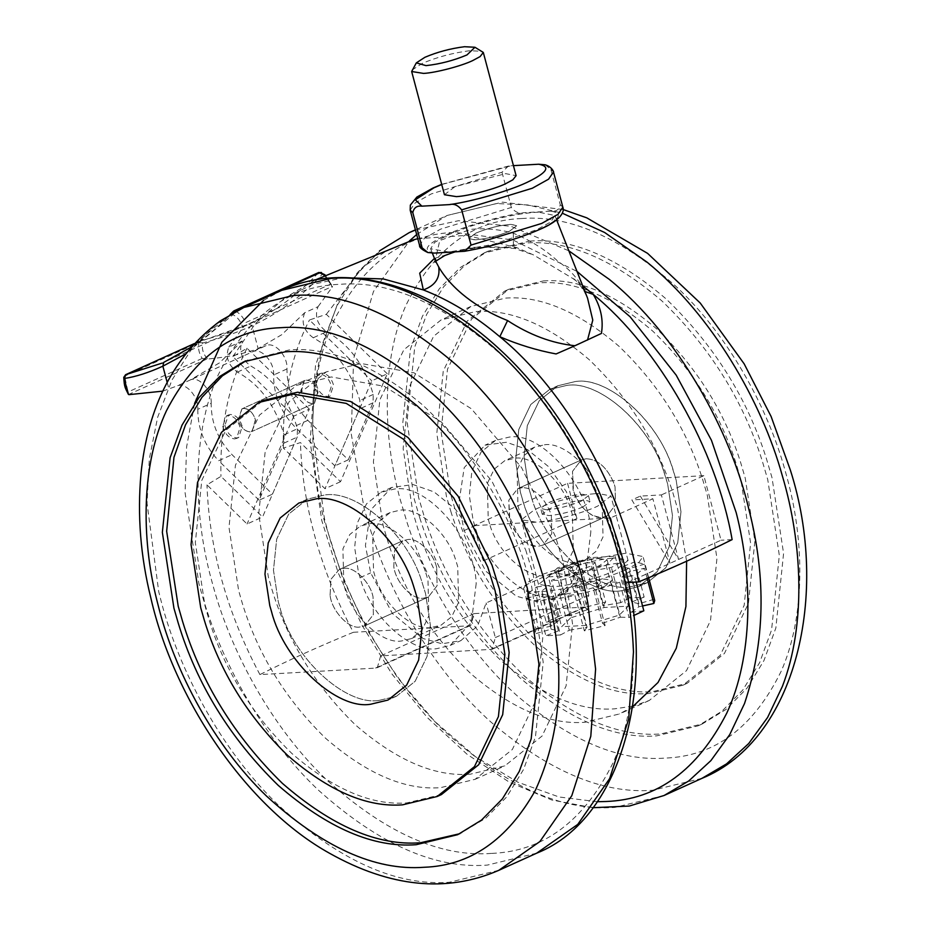 <?xml version="1.0" encoding="UTF-8"?>
<svg xmlns="http://www.w3.org/2000/svg" width="930" height="930" viewBox="0 0 930 930"><rect width="100%" height="100%" fill="white"/><g stroke="black" fill="none" stroke-linecap="round" stroke-linejoin="round"><path stroke-width="0.7" stroke-dasharray="4.65 3.49" d="M586.214 458.757C597.851 459.269 607.092 467.441 613.928 483.275L615.056 486.913L615.509 504.816L606.755 516.231L601.826 517.429C591.84 519.289 576.077 504.048 573.054 489.529L572.52 471.359L581.273 459.943L586.214 458.757C597.932 459.292 607.185 467.534 613.986 483.461L615.056 486.913L615.509 504.816L606.755 516.231L601.826 517.429C589.411 516.615 579.971 507.827 573.496 491.052L572.52 471.359L581.273 459.943L586.214 458.757M522.497 487.599L517.568 488.785L508.815 500.201L509.338 518.37C512.36 532.89 528.135 548.142 538.11 546.27L543.05 545.073L551.804 533.657L551.339 515.755L550.211 512.116C543.376 496.283 534.146 488.111 522.497 487.599C534.215 488.134 543.48 496.376 550.281 512.302L551.339 515.755L551.804 533.657L543.05 545.073L538.11 546.27C525.706 545.457 516.255 536.668 509.791 519.905L508.815 500.201L517.568 488.785L522.497 487.599M531.251 496.411L528.891 488.366L524.055 456.781L527.287 425.696L539.284 400.656L557.919 385.741L575.193 381.567C608.127 375.755 660.486 422.627 673.773 472.068L676.145 480.113L680.969 511.709L677.738 542.795L665.752 567.823L647.106 582.75L629.831 586.923C596.897 592.724 544.538 545.852 531.251 496.411M522.765 500.259L520.393 492.214L515.569 460.629L518.789 429.532L530.786 404.504L549.421 389.589L566.696 385.415C599.629 379.603 652 426.475 665.275 475.916L667.647 483.96L672.471 515.546L669.251 546.642L657.254 571.671L638.619 586.598L621.333 590.771C588.399 596.572 536.04 549.7 522.765 500.259M543.329 280.941C578.355 278.256 616.218 294.31 656.929 329.104C696.617 367.222 724.47 411.502 740.478 461.954L745.221 478.043L754.869 541.225L748.418 603.407L724.435 653.465L687.165 683.306L652.604 691.653C617.578 694.338 579.716 678.296 539.005 643.502C499.317 605.384 471.464 561.104 455.456 510.64L450.713 494.562L441.053 431.381L447.504 369.198L471.498 319.141L508.768 289.288L543.329 280.941M451.19 512.57L446.447 496.492L436.798 433.31L443.25 371.128L467.232 321.071L504.513 291.218L539.063 282.871C574.089 280.186 611.952 296.24 652.662 331.034C692.35 369.152 720.204 413.432 736.223 463.884L740.954 479.973L750.615 543.155L744.163 605.337L720.169 655.394L682.899 685.236L648.35 693.582C613.323 696.268 575.449 680.225 534.75 645.432C495.051 607.313 467.209 563.034 451.19 512.57M529.728 241.091C571.752 237.859 617.194 257.122 666.043 298.867C713.67 344.612 747.092 397.749 766.308 458.304L771.993 477.601L783.583 553.42L775.841 628.041L763.914 660.66L747.057 688.107L726.144 709.346L702.324 723.924L660.858 733.933C618.834 737.165 573.392 717.902 524.543 676.157C476.916 630.412 443.494 577.274 424.278 516.72L418.593 497.422L407.003 421.604L414.745 346.983L426.672 314.363L443.529 286.917L464.442 265.678L488.262 251.1L529.728 241.091M420.011 518.649L414.315 499.352L402.737 423.534L410.479 348.924L422.406 316.293L439.262 288.846L460.176 267.608L483.995 253.03L525.462 243.021C567.486 239.789 612.928 259.052 661.776 300.809C709.404 346.541 742.826 399.691 762.042 460.234L767.727 479.543L779.317 555.35L771.575 629.97L759.647 662.602L742.791 690.048L721.878 711.276L698.058 725.853L656.592 735.874C614.556 739.094 569.125 719.832 520.277 678.086C472.649 632.342 439.227 579.204 420.011 518.649M632.9 706.126L614.683 708.823C579.657 711.52 541.783 695.466 501.084 660.672C461.385 622.554 433.543 578.274 417.524 527.81L412.781 511.733L403.132 448.551L409.584 386.369L433.578 336.311L470.847 306.458L505.397 298.123C540.423 295.426 578.297 311.48 618.996 346.274C658.684 384.392 686.538 428.672 702.557 479.136L707.288 495.213L716.949 558.395L710.497 620.577L686.503 670.635L649.233 700.488L633.772 705.905M632.842 706.533L619.508 713.938L584.947 722.285C549.921 724.97 512.058 708.927 471.347 674.134C431.66 636.015 403.806 591.736 387.798 541.272L383.055 525.194L373.395 462.012L379.847 399.83L403.841 349.773L441.111 319.92L475.672 311.573C510.698 308.888 548.561 324.942 589.26 359.736C628.959 397.854 656.812 442.134 672.82 492.586L677.563 508.675L686.619 561.22M544.422 444.796C563.243 441.483 593.166 468.267 600.757 496.515L602.117 501.119L603.024 536.936L596.177 551.234L585.528 559.755L575.647 562.15C556.826 565.463 526.903 538.679 519.324 510.43L517.964 505.827L517.057 470.01L523.904 455.712L534.552 447.179L544.422 444.796M489.587 523.892L488.238 519.289L487.32 483.472L494.179 469.173L504.827 460.641L514.697 458.258C533.518 454.944 563.441 481.728 571.02 509.977L572.38 514.569L573.299 550.386L566.44 564.696L555.791 573.217L545.922 575.6C527.101 578.925 497.178 552.141 489.587 523.892M316.212 383.95C318.246 391.646 322.199 395.855 328.069 396.599L330.034 396.122L333.533 385.113C331.301 377.731 327.406 373.744 321.815 373.128L319.85 373.604L316.212 383.95M325.942 397.563L327.918 397.087L331.406 386.078C329.185 378.696 325.279 374.697 319.699 374.093L317.723 374.569L314.096 384.915C316.13 392.6 320.071 396.819 325.942 397.563M222.77 426.254C224.804 433.95 228.757 438.158 234.627 438.902L236.592 438.425L240.091 427.416C237.859 420.035 233.965 416.047 228.373 415.431L226.409 415.908L222.77 426.254M224.897 425.289C226.932 432.985 230.884 437.205 236.743 437.949L238.719 437.472L242.219 426.452C239.987 419.081 236.081 415.082 230.501 414.478L228.524 414.954L224.897 425.289M306.319 380.149C310.969 380.358 314.666 383.625 317.397 389.961L317.851 391.414L314.538 403.143L312.561 403.62C307.33 403.178 303.494 399.458 301.053 392.46L304.343 380.626L306.319 380.149L304.343 380.626L300.716 390.972C302.75 398.656 306.691 402.876 312.561 403.62L314.538 403.143L318.025 392.135C315.805 384.753 311.899 380.754 306.319 380.149M243.881 408.421L241.905 408.898L238.615 420.72C241.056 427.73 244.892 431.45 250.124 431.892L252.1 431.404L255.413 419.686L254.96 418.233C252.228 411.897 248.543 408.619 243.881 408.421L241.905 408.898L238.278 419.232C240.312 426.928 244.253 431.148 250.124 431.892L252.1 431.404L255.587 420.395C253.367 413.013 249.461 409.026 243.881 408.421M123.771 377.336L124.643 376.127L198.881 342.519C197.799 347.925 198.904 353.226 202.194 358.422L207.716 359.038C203.217 354.26 201.543 348.913 202.694 342.996C221.387 338.02 237.848 332.277 252.053 325.791C278.279 313.619 301.669 296.461 322.233 274.304C326.93 276.861 330.208 281.22 332.045 287.393L332.487 286.347L243.858 326.476L245.648 322.617L330.592 284.162L332.487 286.347L325.012 274.803M206.588 359.178L128.549 394.518L124.643 376.127L125.841 374.616M194.265 343.612L200.078 341.008L198.881 342.519L202.694 342.996L200.287 340.926C217.911 336.207 233.5 330.789 247.031 324.686L194.207 343.658M163.668 362.409L163.703 362.398C189.767 350.308 213.005 333.254 233.442 311.236L318.386 272.769L322.233 274.304L321.454 272.49M318.386 272.769C297.96 294.798 274.71 311.852 248.647 323.942L162.099 363.13M243.858 326.476L242.846 327.767C241.01 321.606 237.743 317.246 233.035 314.689L232.454 313.271M304.656 312.747C301.006 322.466 303.866 330.813 313.236 337.776C335.625 350.18 351.18 371.082 359.898 400.481L359.631 408.875L334.905 465.884L294.473 426.405C280.535 411.699 273.571 394.576 273.583 375.011C274.675 362.27 261.214 347.285 252.658 351.738L281.755 334.695L304.656 312.747L318.037 306.691C314.387 316.409 317.246 324.756 326.616 331.719L313.236 337.776M326.616 331.719C349.006 344.123 364.56 365.025 373.279 394.425L373 402.818L348.285 459.827L307.853 420.348C293.915 405.643 286.952 388.507 286.963 368.954C288.056 356.202 274.594 341.229 266.038 345.669L252.658 351.738M348.285 459.827L334.905 465.884M211.156 403.283C212.238 390.53 198.776 375.557 190.22 379.998L219.317 362.967L242.219 341.019C238.58 350.738 241.44 359.073 250.798 366.048C273.188 378.44 288.742 399.354 297.461 428.753L297.193 437.135L272.467 494.156L232.035 454.677C218.097 439.971 211.133 422.836 211.156 403.283L197.776 409.34C198.857 396.587 185.395 381.614 176.84 386.055L190.22 379.998M197.776 409.34C197.753 428.893 204.716 446.028 218.655 460.734L232.035 454.677M242.219 341.019L228.838 347.076C225.2 356.795 228.059 365.13 237.417 372.105C259.807 384.509 275.361 405.41 284.08 434.81L283.813 443.192L259.086 500.212L272.467 494.156M259.086 500.212L218.655 460.734M248.647 323.942L252.053 325.791L258.156 348.738C243.672 353.819 226.862 357.248 207.716 359.038M162.762 391.135L176.84 386.055M228.838 347.076L242.846 327.767M258.156 348.738L266.038 345.669M318.037 306.691L332.045 287.393M330.08 595.223L330.941 579.297L339.171 569.555L344.112 568.358C354.249 566.44 370.21 582.168 373.023 596.769L373.383 614.544L364.665 625.844L359.724 627.029C348.552 629.18 331.533 610.499 330.08 595.223L330.941 579.297L339.171 569.555L344.112 568.358C354.249 566.44 370.21 582.168 373.023 596.769L373.383 614.544L364.665 625.844L359.724 627.029C348.552 629.18 331.533 610.499 330.08 595.223M436.728 567.928C433.915 553.327 417.954 537.598 407.828 539.516L402.888 540.714L394.646 550.455L393.785 566.382C395.238 581.645 412.257 600.338 423.441 598.188L428.37 597.002L437.088 585.702L436.728 567.928C433.915 553.327 417.954 537.598 407.828 539.516L402.888 540.714L394.646 550.455L393.785 566.382C395.238 581.645 412.257 600.338 423.441 598.188L428.37 597.002L437.088 585.702L436.728 567.928M379.242 700.371C345.821 706.358 292.741 657.929 280.093 608.081L278.291 601.826L273.467 570.23L276.687 539.144L288.684 514.116L307.319 499.189L324.593 495.016C356.457 489.61 407.154 533.041 421.801 581.483L425.545 593.573L430.369 625.158L427.149 656.243L415.152 681.283L396.517 696.198L379.242 700.371C345.821 706.358 292.741 657.929 280.093 608.081L278.291 601.826L273.467 570.23L276.687 539.144L288.684 514.116L307.319 499.189L324.593 495.016C356.457 489.61 407.154 533.041 421.801 581.483L425.545 593.573L430.369 625.158L427.149 656.243L415.152 681.283L396.517 696.198L379.242 700.371M441.425 794.569L406.875 802.904C371.326 805.624 332.987 789.128 291.834 753.428C251.809 714.31 224.06 669.275 208.587 618.334L204.984 605.814L195.323 542.632L201.775 480.45L225.769 430.392L263.039 400.539M245.753 360.921L289.346 349.913C329.999 346.774 374.127 364.874 421.732 404.19C468.406 447.225 502.049 498.306 522.637 557.419L531.611 586.435L543.201 662.253L535.459 736.862L523.532 769.494L506.676 796.94L485.762 818.179L459.804 833.699M525.671 549.874L533.146 574.054L542.806 637.236L536.354 699.418L512.36 749.475L475.091 779.317L440.541 787.663C404.992 790.384 366.652 773.888 325.5 738.188C285.475 699.069 257.726 654.034 242.253 603.093L238.638 590.573L228.989 527.391L235.441 465.209L259.435 415.152L296.705 385.299L331.254 376.952L384.218 386.241L441.576 422.185L491.831 481.008L525.671 549.874M470.266 774.202C434.728 776.922 396.378 760.426 355.225 724.726C315.212 685.608 287.463 640.572 271.99 589.632L268.375 577.112L258.726 513.93L265.178 451.748L289.16 401.69L326.43 371.837L360.991 363.502L413.943 372.779L471.312 408.723L521.556 467.546L555.408 536.412L562.883 560.592L572.543 623.774L566.079 685.956L542.097 736.014L504.827 765.867L470.266 774.202M425.835 573.043L427.974 579.96L428.881 615.776L422.034 630.075L411.386 638.596L401.504 640.991C382.404 644.409 352.075 616.73 344.856 588.248L343.821 584.668L342.914 548.851L349.761 534.552L360.41 526.02L370.291 523.637C388.484 520.544 417.465 545.375 425.835 573.043M431.241 627.529C412.141 630.947 381.812 603.268 374.592 574.787L373.558 571.206L372.639 535.389L379.498 521.091L390.147 512.57L400.016 510.175C418.221 507.094 447.191 531.913 455.561 559.581L457.7 566.498L458.618 602.315L451.759 616.613L441.111 625.146L431.241 627.529M605.093 586.098C594.096 590.748 582.61 593.77 570.625 595.177L561.836 593.851L569.334 588.109C580.332 583.459 591.817 580.436 603.803 579.03L612.591 580.355L605.093 586.098M598.339 558.5L607.127 559.814L599.629 565.568C588.632 570.206 577.146 573.229 565.161 574.635L556.373 573.322L563.871 567.567C574.868 562.929 586.353 559.907 598.339 558.5M411.978 70.087L422.243 63.403C437.077 57.09 452.933 52.847 469.813 50.697L482.333 51.359M444.447 194.73L455.026 186.605L505.757 173.654L516.104 175.665M611.219 558.326L615.16 558.012L628.087 560.523L614.87 570.671C601.187 577.356 568.486 585.981 553.443 586.725L538.528 584.354L551.757 574.205C564.847 567.835 595.549 559.5 611.219 558.326M594.049 493.784L597.99 493.47L610.917 495.981L597.688 506.129C584.005 512.814 551.304 521.439 536.273 522.183L521.358 519.812L534.587 509.663C547.677 503.304 578.379 494.958 594.049 493.784M509.594 231.186L516.65 225.781L511.709 224.386C500.724 224.967 488.796 227.862 475.928 233.081L468.883 238.487L475.625 239.835C486.843 238.801 498.166 235.929 509.594 231.186L516.65 225.781L511.023 224.386C499.933 225.153 488.238 228.048 475.928 233.081L468.883 238.487L474.509 239.87C485.588 239.115 497.283 236.22 509.594 231.186M582.971 506.955C571.543 511.686 560.22 514.569 549.002 515.592L542.248 514.255L549.305 508.838C562.173 503.618 574.101 500.724 585.086 500.142L590.027 501.537L582.971 506.955M625.379 570.078L604.686 578.03C573.903 588.272 539.365 593.817 528.786 591.271L523.602 588.318L527.949 582.145L541.237 574.798L583.598 560.511L625.785 553.211L643.025 556.547L638.666 562.72L625.379 570.078M619.706 582.25L595.758 590.329L593.177 588.016L611.022 581.994L619.706 582.25L629.075 617.462L633.458 615.672M636.178 582.052L634.458 575.577L622.007 577.019L629.471 571.578L644.478 568.277L634.458 575.577M647.164 578.379L644.478 568.277M595.758 590.329L605.116 625.541L584.354 630.842L574.996 595.63L551.13 599.769L560.499 634.969L545.887 635.783L536.517 600.582L531.135 600.071L526.729 598.339L535.308 632.33L536.192 629.401L526.822 594.2L536.843 586.9L546.212 622.1L560.964 615.428L551.595 580.215L575.554 572.136L584.912 607.348L605.674 602.036L596.316 566.835L620.171 562.708L629.54 597.909L644.153 597.095L634.783 561.894L644.571 564.126L654.732 600.548M585.389 562.999L595.107 562.452L591.468 566.021L578.111 570.137L568.393 570.683L572.031 567.114L585.389 562.999L590.852 583.529L600.571 582.982L596.932 586.563L583.575 590.678L573.856 591.224L577.495 587.644L590.852 583.529M583.575 590.678L578.111 570.137M573.856 591.224L568.393 570.683M577.495 587.644L572.031 567.114M600.571 582.982L595.107 562.452M596.932 586.563L591.468 566.021M570.729 617.799L561.639 626.739L585.923 625.379L619.31 615.079L628.401 606.139L604.105 607.511L570.729 617.799L557.454 567.928L548.363 576.867L561.639 626.739M548.363 576.867L572.659 575.507L606.035 565.207L615.125 556.268L590.841 557.64L604.105 607.511M590.841 557.64L557.454 567.928M615.125 556.268L628.401 606.139M606.035 565.207L619.31 615.079M572.659 575.507L585.923 625.379M526.729 598.339L541.76 593.979L549.049 595.653L536.517 600.582M536.099 633.539L551.13 629.18L541.76 593.979M551.13 629.18L558.419 630.854L549.049 595.653M558.419 630.854L545.887 635.783M536.843 586.9L549.293 585.458L541.83 590.887L526.822 594.2M546.212 622.1L558.663 620.659L549.293 585.458M558.663 620.659L551.199 626.099L541.83 590.887M551.199 626.099L536.192 629.401M575.554 572.136L578.123 574.461L560.279 580.483L551.595 580.215M584.912 607.348L587.493 609.662L578.123 574.461M587.493 609.662L569.648 615.683L560.279 580.483M569.648 615.683L560.964 615.428M620.171 562.708L611.37 567.44L593.596 570.509L596.316 566.835M629.54 597.909L620.74 602.64L611.37 567.44M620.74 602.64L602.954 605.709L593.596 570.509M602.954 605.709L605.674 602.036M644.571 564.126L629.54 568.497L622.251 566.823L634.783 561.894M653.941 599.338L638.91 603.698L629.54 568.497M638.91 603.698L631.621 602.024L622.251 566.823M631.621 602.024L644.153 597.095M643.827 610.778L631.377 612.219L622.007 577.019M631.377 612.219L638.84 606.79L629.471 571.578M638.84 606.79L642.549 605.965M605.116 625.541L602.547 623.216L593.177 588.016M602.547 623.216L620.391 617.194L611.022 581.994M620.391 617.194L629.075 617.462M551.13 599.769L559.93 595.037L577.704 591.957L574.996 595.63M560.499 634.969L569.3 630.238L559.93 595.037M569.3 630.238L587.074 627.169L577.704 591.957M587.074 627.169L584.354 630.842M545.178 164.784L550.874 169.504L560.244 204.705C559.128 209.645 556.094 211.796 551.153 211.168L523.567 212.714C519.091 213.865 515.022 212.11 511.361 207.448L440.715 229.094L424.464 238.15L419.546 245.334M410.176 210.122L415.094 202.949L431.346 193.893L501.991 172.236L508.408 166.063L511.07 165.773L441.727 184.512M501.991 172.236L511.361 207.448M513.43 165.645L511.07 165.773M546.317 509.768C557.407 509.012 569.102 506.118 581.401 501.084L588.457 495.678L582.831 494.283C571.741 495.051 560.046 497.945 547.747 502.967L540.69 508.385L546.317 509.768M538.563 212.156C520.382 213.005 497.341 217.806 469.452 226.583L448.586 234.604L434.74 242.323L430.625 248.752L448.841 252.018L492.947 244.439L536.936 229.652L550.781 221.945L554.896 215.516L538.563 212.156M587.539 298.1L582.18 286.789C576.437 276.861 568.37 268.375 558.012 261.342C545.526 249.821 530.635 240.428 513.314 233.186C499.154 229.257 484.902 227.99 470.557 229.396L439.75 240.556L435.24 260.423M663.904 471.87L667.647 483.96L672.471 515.546L669.251 546.642L657.254 571.671L638.619 586.598L621.333 590.771C587.911 596.758 534.831 548.316 522.195 498.48L520.393 492.214L515.569 460.629L518.789 429.532L530.786 404.504L549.421 389.589L566.696 385.415C598.56 379.998 649.256 423.441 663.904 471.87M629.831 586.923C596.409 592.91 543.329 544.469 530.693 494.632L528.891 488.366L524.055 456.781L527.287 425.696L539.284 400.656L557.919 385.741L575.193 381.567C607.046 376.162 657.742 419.593 672.402 468.023L676.145 480.113L680.969 511.709L677.738 542.795L665.752 567.823L647.106 582.75L629.831 586.923M590.841 531.832L586.063 570.427L564.963 593.491L551.537 596.723C525.764 601.303 484.809 564.312 474.719 525.741L473.091 520.137L469.336 495.597L471.847 471.429L481.17 451.98L495.655 440.378L509.07 437.135C542.109 431.125 590.318 488.297 590.841 531.832M476.16 583.749L471.382 622.344L450.283 645.408L436.856 648.652C411.083 653.22 370.14 616.241 360.05 577.67L358.41 572.055L354.656 547.514L357.167 523.346L366.49 503.897L380.975 492.296L394.401 489.052C427.428 483.042 475.637 540.214 476.16 583.749M564.963 593.491L554.35 598.292L571.148 583.436L579.576 560.662L486.134 602.966L477.706 625.739L460.908 640.596L442.099 643.793L422.801 638.445L392.425 613.533L370.663 572.857L365.42 545.492L370.756 509.942L391.6 487.494L413.048 484.565L434.066 491.912L455.444 509.21L472.859 533.925L483.461 560.837L474.102 525.636L610.417 517.987L652.883 498.759L631.854 499.945L670.065 563.301L652.883 498.759M554.35 598.292L535.541 601.489L516.243 596.142L485.867 571.229L464.105 530.553L458.862 503.188L464.198 467.639L485.042 445.179L506.49 442.262L527.508 449.609L548.886 466.906L566.3 491.621L576.914 518.533L483.461 560.837M340.508 481.705L325 488.727L283.383 448.097L300.413 442.575L340.508 481.705L387.287 373.814L371.779 380.835L325 488.727M387.287 373.814L326.325 314.317L309.458 319.99L371.779 380.835M283.383 448.097C282.302 398.586 290.997 355.888 309.458 319.99M309.341 409.107L247.02 348.25L232.884 356.62L293.845 416.117L309.341 409.107L262.562 516.987L220.945 476.358L206.972 484.879L247.066 524.009L262.562 516.987M293.845 416.117L247.066 524.009M247.02 348.25C228.559 384.148 219.864 426.858 220.945 476.358M579.576 560.662L588.783 595.281L585.47 607.011L474.102 613.614L470.789 625.344L468.813 625.82L353.353 632.295C320.42 570.299 302.773 507.059 300.413 442.575M474.102 613.614L380.661 655.917L492.028 649.314L495.341 637.585L486.134 602.966M353.353 632.295C318.816 646.501 287.672 660.602 259.912 674.599L375.371 668.124L377.348 667.647L380.661 655.917M434.438 258.389L471.603 247.287L516.778 247.624L533.529 254.936L573.101 278.651L582.692 285.824M513.314 233.186L513.43 245.962L515.104 248.577L516.778 247.624L466.686 235.36L417.779 238.673M582.18 286.789L584.935 291.485M601.408 333.44L556.094 353.946M640.352 496.097L678.551 559.453L661.381 494.911L640.352 496.097L631.854 499.945M612.731 526.694L627.587 582.529L721.029 540.225L703.859 475.683L661.381 494.911M732.119 539.609L721.029 540.225M703.859 475.683L567.544 483.333L474.102 525.636M567.544 483.333L576.914 518.533M259.912 674.599C226.978 612.603 209.331 549.363 206.972 484.879M232.884 356.62L255.401 323.489L284.847 297.984L312.759 284.406L343.449 277.686M326.325 314.317L362.572 267.48L386.31 250.914L413.048 239.94M416.675 234.523L447.132 215.458L496.492 203.542L528.077 204.96L562.325 213.214M701.976 778.34L652.604 790.268C602.966 794.081 549.235 771.482 491.435 722.482C436.856 673.925 393.274 600.989 371.861 534.425L364.188 508.698L351.284 434.101L353.609 358.654L373.476 291.485L409.34 241.01M664.101 795.487L614.742 807.414C561.313 811.425 504.107 785.571 443.122 729.829C386.02 674.831 343.949 594.677 326.314 525.845L324.419 518.463L312.364 429.718L314.468 385.252L322.698 343.251L337.055 305.633L356.981 274.013L381.474 249.507L409.258 232.605M415.466 229.989L458.618 220.689L511.082 226.35L568.858 250.844M521.765 218.515C569.66 214.877 621.147 237.58 676.215 286.614C727.946 335.079 767.227 406.491 784.711 469.162L787.013 477.45C804.462 540.679 805.554 616.509 781.107 671.402C753.544 727.341 714.961 756.241 665.334 758.09C619.682 761.589 570.276 740.815 517.126 695.745C466.918 651.093 426.847 584.028 407.154 522.8L400.098 499.143C382.649 435.914 381.556 360.096 406.003 305.203C433.566 249.252 472.149 220.352 521.765 218.515M597.234 801.73L559.058 796.987L517.801 782.177L475.521 756.764L434.682 721.378L397.749 677.923L366.734 629.215L342.81 578.39L324.419 521.219C307.353 454.921 307.737 376.801 333.835 320.757C363.072 263.713 403.318 234.244 454.596 232.372L512.883 239.963L576.984 271.397M202.194 358.422L128.247 391.902M233.697 312.573L233.035 314.689L185.337 354.098M235.302 310.992C239.673 313.247 243.125 317.13 245.648 322.617M330.592 284.162L324.21 275.222M286.963 368.954L273.583 375.011M307.853 420.348L294.473 426.405M373 402.818L359.631 408.875M373.279 394.425L359.898 400.481M283.813 443.192L297.193 437.135M284.08 434.81L297.461 428.753M237.417 372.105L250.798 366.048M167.156 382.3L168.969 389.124M498.805 870.329L449.446 882.245C396.029 886.267 338.822 860.401 277.838 804.659C220.736 749.661 178.653 669.507 161.018 600.675L158.728 591.654L147.045 503.246L149.3 459.048L157.635 417.314L172.015 379.963L191.906 348.576L216.318 324.245L243.962 307.435M536.68 853.182L487.32 865.098C434.996 869.062 378.789 844.161 318.699 790.407C262.295 737.304 219.689 659.184 200.927 590.899L198.892 583.529L185.082 492.761L186.605 446.946L194.568 403.527M263.574 300.355L281.837 290.3M491.342 853.415C440.599 857.262 386.078 833.106 327.79 780.967C273.071 729.446 231.744 653.674 213.54 587.435L211.575 580.297C193.161 513.604 192.01 433.624 217.806 375.72C246.869 316.712 287.579 286.231 339.915 284.289C390.658 280.442 445.179 304.598 503.467 356.736C558.186 408.258 599.513 484.03 617.718 550.269L619.682 557.407C638.096 624.1 639.247 704.08 613.451 761.984C584.389 820.992 543.678 851.473 491.342 853.415M550.874 169.504L553.49 171.992M551.153 211.168C563.708 213.563 559.662 219.678 539.04 229.536C521.137 238.01 484.763 248.403 461.954 251.553M562.859 207.204L560.244 204.705M434.368 253.1C421.825 250.705 425.859 244.578 446.481 234.732C464.384 226.246 500.759 215.865 523.567 212.714M360.05 577.67L370.663 572.857M464.105 530.553L474.719 525.741M468.813 625.82L375.371 668.124M495.341 637.585L588.783 595.281M583.494 607.488L490.052 649.791M581.273 459.943L517.568 488.785L581.273 459.943M606.755 516.231L543.05 545.073L606.755 516.231M557.919 385.741L549.421 389.589L557.919 385.741M638.619 586.598L647.106 582.75L638.619 586.598M508.768 289.288L504.513 291.218M687.154 683.306L682.899 685.236M488.262 251.1L483.995 253.03M702.324 723.924L698.058 725.853M563.138 209.529L502.537 202.147L447.132 215.458L415.419 229.815M470.847 306.458L441.111 319.92M649.233 700.488L619.496 713.938M534.552 447.179L504.827 460.641M585.528 559.755L555.791 573.217M592.863 807.717L551.746 799.986L509.256 782.118L467.197 754.37L427.463 717.728L391.786 673.773L361.665 624.646L338.171 572.752L321.792 520.568L310.132 441.785L315.514 365.351L339.159 299.355L357.457 272.571L379.487 250.891M330.034 396.122L327.918 397.087M319.85 373.604L317.723 374.569M238.719 437.472L236.592 438.425M226.409 415.908L228.524 414.954M304.343 380.626L241.905 408.898L304.343 380.626M314.538 403.143L252.1 431.404L314.538 403.143M230.047 314.654L191.034 347.204M192.882 378.824L255.32 350.564M339.171 569.555L402.888 540.714L339.171 569.555M428.37 597.002L364.665 625.844L428.37 597.002M396.517 696.198L388.019 700.046L396.517 696.198M307.319 499.189L298.832 503.037L307.319 499.189M457.676 834.687L461.943 832.757M247.88 359.933L243.614 361.863M475.091 779.328L504.827 765.867M326.43 371.837L296.705 385.299M411.386 638.596L441.111 625.146M390.147 512.57L360.41 526.02M612.591 580.355L607.127 559.814M561.836 593.851L556.373 573.322M628.087 560.523L610.917 495.981M538.528 584.354L521.358 519.812M588.457 495.678L590.027 501.537M542.248 514.255L540.69 508.385M648.663 577.751L643.025 556.547M535.308 632.33L523.602 588.318M508.408 166.063L441.692 184.361M432.369 253.146L430.625 248.752M556.628 219.899L554.896 215.516M450.283 645.408L460.908 640.596M495.655 440.378L485.03 445.191M391.588 487.494L380.975 492.296M470.789 625.344L377.348 667.647M585.47 607.011L492.028 649.314M434.984 262.086L435.612 261.307M454.468 251.972L477.323 247.578L496.004 246.857L515.104 248.577L533.529 254.936M573.101 278.651L573.101 278.651C574.217 278.465 577.6 282.069 583.238 289.439L587.574 298.17M315.224 279.988L284.847 297.984"/><path stroke-width="1.4" d="M633.772 705.905L632.9 706.126M686.619 561.22L685.922 606.5L676.296 648.222L658.01 682.492L632.842 706.533M128.549 394.518L128.363 394.332C125.213 387.682 124.306 387.636 123.771 377.336L128.549 394.518M185.337 354.098L162.866 366.176C148.614 372.674 135.768 376.778 124.318 378.487L125.841 374.616L162.192 363.095M129.072 394.646L162.762 391.135M370.745 704.219C337.323 710.206 284.243 661.765 271.606 611.928L269.793 605.674L264.969 574.077L268.2 542.992L280.186 517.964L298.832 503.037L316.107 498.864C347.959 493.458 398.656 536.889 413.315 585.319L417.047 597.409L421.883 629.006L418.651 660.091L406.654 685.119L388.019 700.046L370.745 704.219C337.323 710.206 284.243 661.765 271.606 611.928L269.793 605.674L264.969 574.077L268.2 542.992L280.186 517.964L298.832 503.037L316.107 498.864C347.959 493.458 398.656 536.889 413.315 585.319L417.047 597.409L421.883 629.006L418.651 660.091L406.654 685.119L388.019 700.046L370.745 704.219M487.75 567.044L495.225 591.224L504.874 654.406L498.422 716.588L474.44 766.646L437.17 796.499L402.609 804.834C367.071 807.554 328.72 791.058 287.568 755.358C247.554 716.24 219.806 671.204 204.333 620.264L200.717 607.743L191.057 544.562L197.52 482.379L221.503 432.322L258.773 402.469L293.334 394.134L346.286 403.411L403.655 439.355L453.898 498.178L487.75 567.044M258.773 402.469L263.039 400.539L297.588 392.204L350.552 401.481L407.91 437.425L458.165 496.248L492.005 565.115L499.491 589.295L509.14 652.476L502.688 714.659L478.694 764.716L441.425 794.569L437.17 796.499M518.37 559.349L527.345 588.365L538.935 664.183L531.193 738.804L519.266 771.423L502.409 798.87L481.496 820.109L457.676 834.687L416.21 844.696C373.558 847.962 327.546 828.165 278.163 785.327C230.14 738.374 196.846 684.341 178.269 623.205L173.933 608.185L162.355 532.367L170.097 457.746L182.024 425.115L198.881 397.68L219.794 376.441L243.614 361.863L285.08 351.842C325.733 348.715 369.861 366.804 417.465 406.119C464.14 449.167 497.783 500.235 518.37 559.349M459.804 833.699L420.476 842.766C377.836 846.033 331.812 826.235 282.429 783.397C234.406 736.444 201.113 682.399 182.536 621.275L178.211 606.244L166.656 531.263L173.968 457.304L185.523 424.812L201.938 397.331L222.375 375.871L245.753 360.921M474.963 47.267L483.309 52.452L480.078 56.602L472.731 60.566C461.792 65.914 435.624 72.819 423.592 73.412L411.665 71.517L416.326 62.868L424.894 57.3C437.251 52.034 450.457 48.511 464.535 46.709L474.963 47.267L466.965 54.94C453.77 60.485 440.123 64.054 426.01 65.635L416.326 62.868M483.309 52.452L516.104 175.665L512.86 179.816L505.513 183.78C494.574 189.127 468.406 196.032 456.374 196.625L444.447 194.73L411.665 71.517M636.178 582.052L643.827 610.778L633.458 615.672M648.663 577.751L654.732 600.548L653.848 603.477L647.164 578.379M642.549 605.965L653.848 603.477M461.675 209.878C458.002 205.216 453.933 203.449 449.469 204.612C472.277 201.461 508.652 191.08 526.554 182.606C547.177 172.748 551.211 166.621 538.668 164.226L545.178 164.784C552.315 166.9 554.094 172.596 553.49 171.992L548.572 179.176L532.32 188.232L461.675 209.878L471.045 245.09L541.69 223.433L557.942 214.377L562.859 207.204L553.49 171.992M441.727 184.512L433.996 187.79L415.315 199.811L421.883 206.158C416.931 205.53 413.908 207.692 412.792 212.621L422.162 247.822L427.858 252.542L434.368 253.1L464.628 251.274L471.045 245.09M421.883 206.158L449.469 204.612M538.668 164.226L513.43 165.645M435.24 260.423L438.716 266.968C451.457 288.846 476.776 308.376 507.582 320.571C529.449 334.881 551.897 343.275 574.949 345.739L556.094 353.946C536.866 350.354 518.103 344.612 499.805 336.718C565.452 390.228 622.995 491.807 638.678 581.913C673.378 567.556 704.522 553.455 732.119 539.609C716.437 449.504 658.893 347.913 593.247 294.415C600.896 307.121 603.617 320.129 601.408 333.44L574.949 345.739M587.528 340.043L592.782 320.129L587.539 298.1M507.582 320.571L499.805 336.718C475.067 315.781 449.585 300.192 423.336 289.928L419.697 273.176L434.438 258.389M438.716 266.968C440.297 277.954 435.182 285.603 423.336 289.928L383.288 278.942L343.449 277.686M582.692 285.824L593.247 294.415L584.935 291.485M627.587 582.529L638.678 581.913M609.638 518.033L610.417 517.987L612.731 526.694M315.224 279.988L413.048 239.94L417.779 238.673M562.325 213.214L604.663 232.5L647.094 262.179C711.171 314.328 761.717 400.946 782.409 476.102C802.451 543.411 806.159 624.821 782.386 686.398L767.599 717.46L748.743 743.5L726.562 763.867L701.976 778.34L664.101 795.487L629.273 806.054L592.863 807.717M409.34 241.01L416.675 234.523M568.858 250.844L609.22 279.314C678.249 335.393 730.608 430.66 748.941 509.628C766.46 577.728 764.983 642.374 744.512 703.545L729.736 734.607L710.869 760.647L688.688 781.014L664.101 795.487M415.419 229.815L409.258 232.605L415.466 229.989M576.984 271.397L630.063 316.735L676.191 375.15L711.45 440.285L736.2 512.651C753.265 578.948 752.882 657.057 726.783 713.101C697.547 770.156 657.301 799.626 606.023 801.497L597.234 801.73M194.207 343.658L125.585 374.709L123.771 377.336M167.156 382.3L162.866 366.176L163.703 362.398L191.034 347.204M232.454 313.271L233.442 311.236L235.988 311.341M233.697 312.573L235.302 310.992L320.257 272.537L325.012 274.803M230.047 314.654L233.442 311.236M324.21 275.222L320.257 272.537L318.386 272.769L321.454 272.49M281.837 290.3L243.962 307.435L293.334 295.519C343.484 291.671 397.703 314.712 455.956 364.63C524.927 426.731 572.787 523.311 587.795 602.907L595.595 669.1L590.806 736.211L571.787 795.708L539.888 841.545L498.805 870.329L536.68 853.182C625.437 817.993 659.335 674.529 620.252 550.618C600.28 478.601 556.64 401.934 500.642 350.226C427.73 282.046 343.67 261.365 281.837 290.3L331.196 278.372C381.358 274.524 435.566 297.565 493.83 347.483C553.001 400.598 598.246 481.856 617.59 552.571C626.855 584.482 632.156 617.601 633.47 651.953L628.68 719.064L609.662 778.561L577.763 824.399L536.68 853.182M194.568 403.527L221.898 342.159L263.574 300.355M156.81 600.036C140.918 537.273 141.604 463.617 166.4 410.862C194.149 357.19 232.209 329.464 280.604 327.697C329.731 324.012 382.335 347.797 438.414 399.051C490.924 449.62 529.623 523.346 545.84 586.644L551.397 610.382C565.184 676.738 559.837 736.746 535.343 790.395C507.373 840.011 470.324 865.632 424.161 867.272C375.034 870.968 322.431 847.184 266.352 795.917C213.842 745.349 175.142 671.634 158.925 608.336L156.81 600.036M412.792 212.621L410.176 210.122L410.339 205.1L416.838 197.09L433.031 188.011L441.692 184.361M427.858 252.542C421.883 249.705 419.116 247.299 419.546 245.334L422.162 247.822M563.138 209.529L586.83 217.864L647.606 253.379L700.209 303.006L744.163 363.839L771.121 416.524L790.419 470.266C829.92 593.759 796.487 739.815 701.976 778.34M409.258 232.605L379.487 250.891M125.585 374.709L194.265 343.612M233.883 310.911L318.839 272.455M243.962 307.435L220.317 320.862C174.259 355.121 147.823 406.061 140.988 473.672C137.245 515.104 140.535 556.535 150.846 597.99C173.782 698.628 245.95 806.961 329.836 853.426C390.356 887.313 446.679 892.951 498.805 870.329M464.628 251.274C492.935 246.218 518.057 238.894 540.005 229.315C561.406 220.212 564.661 211.401 562.859 207.204M419.546 245.334L410.176 210.122M434.984 262.086L435.275 260.493L432.369 253.146M587.574 298.193L556.628 219.899M435.612 261.307L444.668 255.576L454.468 251.972"/></g></svg>
